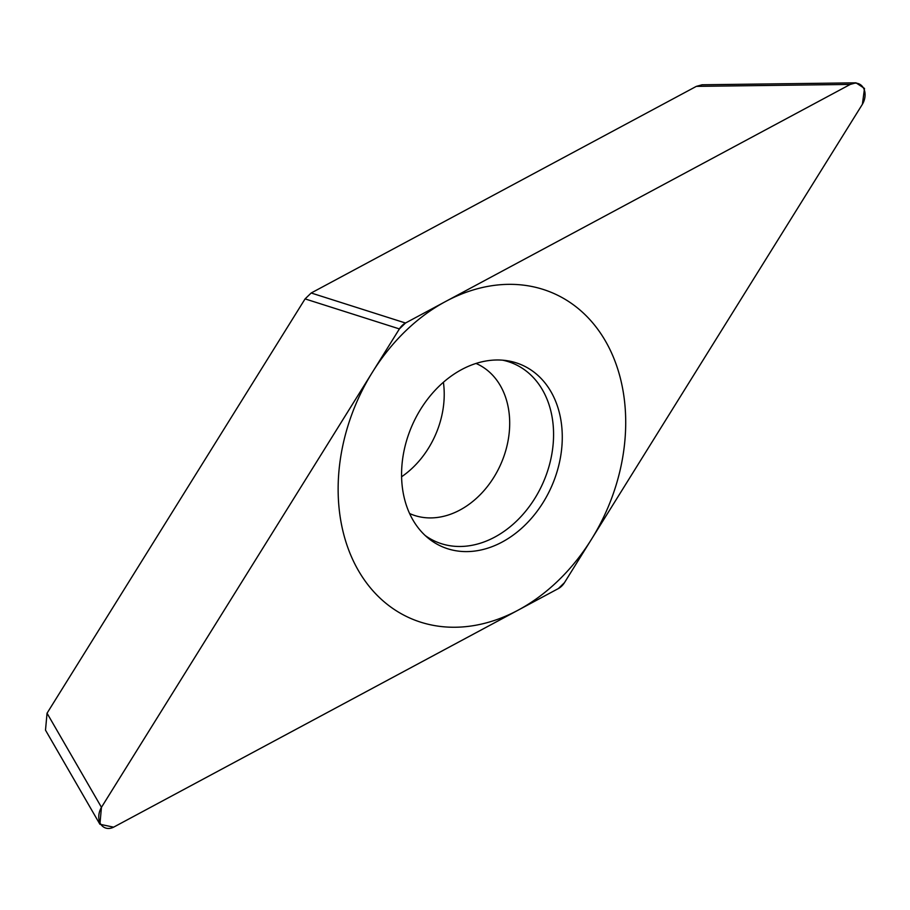 <?xml version="1.0" encoding="UTF-8"?>
<svg xmlns="http://www.w3.org/2000/svg" width="910" height="910" viewBox="0 0 910 910"><rect width="100%" height="100%" fill="white"/><g stroke="black" fill="none" stroke-linecap="round" stroke-linejoin="round"><path stroke-width="1.36" d="M862.396 104.275L864.5 88.441L856.014 82.833L850.247 84.425L405.507 323.016L399.399 328.92L101.454 807.318L99.907 824.255L113.613 827.167L558.342 588.577L564.45 582.684L862.396 104.275M559.684 414.084A99.213 76.11 -66.1 0 1 523.568 526.503A99.213 76.11 -66.1 0 1 428.007 537.992A99.213 76.11 -66.1 0 1 404.165 497.52A99.213 76.11 -66.1 0 1 426.722 400.32A99.213 76.11 -66.1 0 1 506.483 360.61A99.213 76.11 -66.1 0 1 559.684 414.084M99.907 824.255L45.5 730.15L47.047 713.212L305.077 298.901L311.186 292.997L696.343 86.37L702.122 84.778L856.014 82.833M443.397 382.268A82.059 62.949 -66.1 0 1 401.606 476.749M425.129 535.467A97.108 74.495 -66.1 0 0 517.358 520.304A97.108 74.495 -66.1 0 0 551.039 411.866A97.108 74.495 113.9 0 0 502.673 360.189M342.774 530.45A177.541 136.204 113.9 0 0 518.131 610.155A177.541 136.204 113.9 0 0 621.075 381.142A177.541 136.204 113.9 0 0 445.718 301.438A177.541 136.204 113.9 0 0 342.774 530.45M862.214 104.57A14.924 11.443 113.9 0 0 863.249 87.667A14.924 11.443 113.9 0 0 849.963 84.573L405.53 323.004A14.924 11.443 113.9 0 0 399.376 328.942L101.647 807.022A14.924 11.443 113.9 0 0 100.6 823.937A14.924 11.443 113.9 0 0 113.886 827.019L558.319 588.599A14.924 11.443 113.9 0 0 564.473 582.65L862.214 104.57M696.343 86.37L850.247 84.425M311.186 292.997L405.507 323.016M305.077 298.901L399.399 328.92M47.047 713.212L101.454 807.318M475.964 363.454L476.442 363.636A82.059 62.949 113.9 0 1 507.552 404.176A82.059 62.949 -66.1 0 1 483.517 491.161A82.059 62.949 -66.1 0 1 410.035 513.718L409.591 513.502"/></g></svg>
